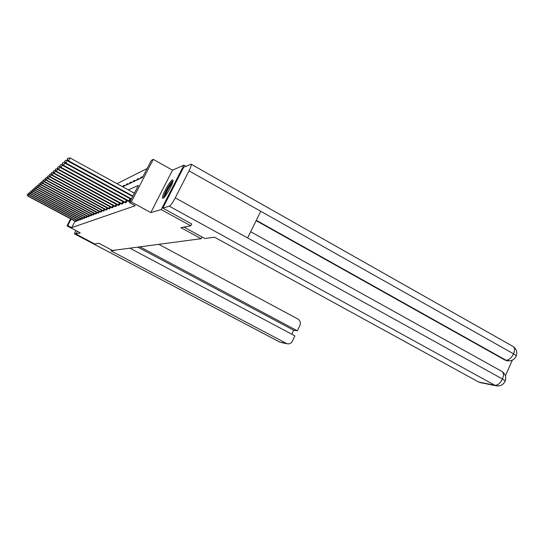 <?xml version="1.0" encoding="UTF-8"?>
<svg xmlns="http://www.w3.org/2000/svg" width="544" height="544" viewBox="0 0 544 544"><rect width="100%" height="100%" fill="white"/><g stroke="black" fill="none" stroke-linecap="round" stroke-linejoin="round"><path stroke-width="0.82" d="M172.394 179.928C169.816 180.601 160.915 197.275 162.615 198.234L163.016 198.281C165.444 197.894 174.536 180.975 172.856 179.976L172.394 179.928M122.665 186.796L142.514 177.446L151.3 160.412L153.258 159.372L131.301 201.94L129.526 202.599L138.394 185.422L128.289 189.883M185.871 166.274L183.892 165.152L172.509 170.184L153.258 159.372M147.118 168.524L117.001 183.688M191.733 223.931L190.794 225.794L161.214 209.59L183.892 165.152M77.398 231.35L75.97 234.09L80.254 232.859L66.98 225.848L70.666 218.824M190.794 225.794L180.914 227.671L201.137 238.707L112.52 250.478L98.797 243.229L94.744 243.998L75.97 234.09M201.137 238.707L202.008 236.96M122.692 186.782L123.196 185.81L124.447 185.218L123.944 186.198M125.977 185.239L126.487 184.246L127.786 183.634L127.269 184.627M129.377 183.634L129.894 182.628L131.24 181.988L130.716 183.002M132.899 181.975L133.43 180.948L134.83 180.282L134.293 181.315M136.564 180.248L137.102 179.207L138.55 178.514L138.006 179.568M140.359 178.459L140.91 177.392L142.412 176.678L141.862 177.752M75.092 221.177L71.713 227.63L135.245 205.707L129.526 202.599M134.796 192.399L133.702 192.848M75.67 221.49L76.33 221.36L76.86 220.347M77.731 220.83L78.826 219.579M79.594 219.994L80.294 219.858L80.852 218.783M81.641 219.212L82.362 219.069L82.94 217.967M83.756 218.409L84.49 218.266L85.088 217.131M85.925 217.586L86.686 217.43L87.298 216.26M88.162 216.73L88.951 216.573L89.576 215.37M90.467 215.852L91.276 215.689L91.929 214.445M92.847 214.948L93.684 214.778L94.357 213.493M95.302 214.01L96.166 213.84L96.859 212.514M97.838 213.044L98.729 212.867L99.443 211.494M100.456 212.044L101.374 211.868L102.116 210.446M103.156 211.018L104.108 210.827L104.876 209.358M105.958 209.95L106.937 209.753L107.726 208.236M108.848 208.848L109.868 208.644L110.684 207.067M111.84 207.706L112.9 207.495L113.744 205.863M114.947 206.523L116.035 206.305L116.912 204.612M118.157 205.292L119.292 205.074L120.204 203.313M121.496 204.02L122.672 203.796L123.617 201.967M124.957 202.701L126.174 202.463L127.16 200.566M128.547 201.334L129.819 201.083L130.839 199.104M172.509 170.184L150.81 212.582L161.214 209.59M150.81 212.582L131.301 201.94M71.713 227.63L67.776 225.549L66.98 225.848M71.162 219.089L67.776 225.549M123.916 186.211L123.196 185.81M127.221 184.654L126.487 184.246M130.642 183.036L129.894 182.628M134.191 181.363L133.43 180.948M137.87 179.629L137.102 179.207M141.698 177.827L140.91 177.392M28.866 194.473L28.084 195.935L76.133 221.435M27.282 194.827L27.703 194.038L27.2 194.902L27.88 196.112L75.793 221.564M28.587 193.984L27.703 194.038M27.2 194.902L27.88 196.112M164.152 197.404C163.363 196.268 167.98 186.796 171.088 183.151L172.836 181.642M172.448 182.934L171.489 183.947C168.239 188.36 166.09 192.508 165.036 196.391M172.992 180.662L171.455 182.199C167.117 188.183 164.438 193.467 163.418 198.057M114.709 250.186L115.097 250.138M114.995 250.335L110.962 250.866L287.021 343.72C289.34 344.243 291.122 343.414 292.359 341.224L294.916 335.886L129.894 248.173M75.738 230.472L74.48 233.859L76.364 233.335M291.768 334.213L293.678 330.222L297.344 330.806L299.887 325.489C300.886 322.762 300.247 320.627 297.956 319.07L158.828 244.324M297.344 330.806L139.951 246.833M293.678 330.222L137.795 247.119M183.954 227.093L204.823 238.496L214.554 237.218L478.679 382.038L494.863 385.288L169.306 206.183L162.826 208.08L191.706 223.992M169.306 206.183C170.775 205.36 172.754 202.592 175.263 197.88L247.615 237.932L260.766 211.29L189.026 170.843L175.263 197.88M189.026 170.843C190.815 167.239 191.522 165.029 191.168 164.22L183.668 167.232L162.826 208.08M505.41 375.856L512.346 360.135M480.971 382.745L478.679 382.038M507.572 360.815L504.975 360.06L256.142 220.646M504.975 360.06L510 360.862M256.312 220.313L505.954 360.21C508.837 360.203 511.374 358.081 513.563 353.838L516.304 355.79L515.936 356.619M498.508 385.982L494.863 385.288C497.726 385.397 500.256 383.302 502.452 379.005L505.233 380.902L504.9 381.643M30.172 193.31L29.369 194.82L78.078 220.694M28.553 193.698L28.982 192.896L28.472 193.773L29.158 194.997L77.622 220.762M29.906 192.841L28.982 192.896M28.472 193.773L29.158 194.997M31.518 192.12L30.695 193.671L80.084 219.932M29.866 192.535L30.301 191.719L29.777 192.61L30.478 193.854L79.723 220.068M31.266 191.665L30.301 191.719M29.777 192.61L30.478 193.854M32.905 190.89L32.055 192.488L82.144 219.15M31.212 191.338L31.654 190.509L31.124 191.413L31.831 192.685L81.777 219.293M32.66 190.448L31.654 190.509M31.124 191.413L31.831 192.685M34.333 189.625L33.456 191.27L84.272 218.348M32.606 190.108L33.055 189.264L32.511 190.182L33.232 191.468L83.892 218.491M34.102 189.203L33.055 189.264M32.511 190.182L33.232 191.468M35.809 188.319L34.904 190.019L86.455 217.518M34.034 188.836L34.49 187.979L33.946 188.918L34.666 190.223L86.068 217.668M35.584 187.918L34.49 187.979M33.946 188.918L34.666 190.223M37.332 186.973L36.394 188.727L88.713 216.662M35.51 187.524L35.972 186.66L35.414 187.612L36.149 188.938L88.305 216.818M37.114 186.592L35.972 186.66M35.414 187.612L36.149 188.938M38.896 185.586L37.93 187.394L91.032 215.784M37.033 186.17L37.502 185.293L36.938 186.259L37.679 187.612L90.617 215.941M38.699 185.218L37.502 185.293M36.938 186.259L37.679 187.612M40.514 184.144L39.515 186.021L93.432 214.873M38.604 184.776L39.08 183.886L38.502 184.872L39.263 186.245L93.004 215.036M40.331 183.811L39.08 183.886M38.502 184.872L39.263 186.245M42.187 182.662L41.154 184.6L95.907 213.935M40.229 183.342L40.712 182.43L40.12 183.43L41.154 184.6L40.888 184.831L95.458 214.105M42.017 182.356L40.712 182.43M40.12 183.43L40.888 184.831M43.914 181.132L42.847 183.131L98.457 212.969M41.902 181.852L42.398 180.934L41.793 181.948L42.847 183.131L42.575 183.369L98.002 213.146M43.758 180.846L42.398 180.934M41.793 181.948L42.575 183.369M45.696 179.547L44.594 181.614L101.096 211.97M43.636 180.316L44.132 179.377L43.52 180.418L44.594 181.614L44.309 181.859L100.62 212.146M45.56 179.289L44.132 179.377M43.52 180.418L44.309 181.859M47.546 177.902L46.403 180.05L103.822 210.936M45.424 178.724L45.934 177.772L45.308 178.833L46.403 180.05L46.111 180.302L103.333 211.12M47.423 177.684L45.934 177.772M45.308 178.833L46.111 180.302M49.456 176.202L48.273 178.425L106.638 209.868M47.28 177.086L47.797 176.113L47.158 177.188L48.273 178.425L47.974 178.69L106.134 210.059M49.354 176.018L47.797 176.113M47.158 177.188L47.974 178.69M51.435 174.44L50.211 176.746L109.555 208.76M49.198 175.379L49.722 174.393L49.076 175.494L50.211 176.746L49.898 177.018L109.031 208.964M51.354 174.291L49.722 174.393M49.076 175.494L49.898 177.018M53.489 172.618L52.217 175.005L112.581 207.618M51.184 173.618L51.721 172.618L51.054 173.733L52.217 175.005L51.891 175.29L112.037 207.822M53.428 172.509L51.721 172.618M51.054 173.733L51.891 175.29M55.617 170.721L54.298 173.203L115.709 206.434M53.244 171.788L53.788 170.768L53.108 171.911L54.298 173.203L53.958 173.495L115.144 206.645M55.583 170.653L53.788 170.768M53.108 171.911L53.958 173.495M57.827 168.756L56.454 171.333L118.952 205.204M55.379 169.898L55.93 168.858L55.243 170.02L56.454 171.333L56.107 171.639L118.368 205.421M57.814 168.735L55.93 168.858M55.243 170.02L56.107 171.639M60.146 166.77L58.698 169.395L122.312 203.925M57.596 167.926L58.16 166.865L57.453 168.055L58.698 169.395L58.33 169.708L121.706 204.156M60.098 166.743L58.16 166.865M57.453 168.055L58.33 169.708M62.587 164.75L61.023 167.375L125.807 202.606M59.901 165.886L60.472 164.805L59.752 166.015L61.023 167.375L60.642 167.702L125.174 202.844M62.451 164.676L60.472 164.805M59.752 166.015L60.642 167.702M65.124 162.649L63.437 165.281L129.431 201.232M62.295 163.758L62.88 162.663L62.138 163.9L63.437 165.281L63.043 165.621L128.778 201.477M64.899 162.527L62.88 162.663M62.138 163.9L63.043 165.621M67.769 160.473L67.442 160.29L65.953 163.098L131.451 198.873M64.784 161.548L65.382 160.426L64.62 161.697L65.953 163.098L65.545 163.452L131.22 199.315M67.442 160.29L65.382 160.426M64.62 161.697L65.545 163.452M134.375 193.215L70.088 157.964L68.571 160.827L132.913 196.037M67.381 159.249L67.986 158.107L67.211 159.399L68.571 160.827L68.143 161.201L132.675 196.5M70.088 157.964L67.986 158.107M67.211 159.399L68.143 161.201M75.704 221.218L76.31 220.055M76.004 221.374L76.609 220.218M74.542 233.866L279.902 342.135L286.294 343.42M287.021 343.72L281.445 342.598M479.74 382.493L495.951 385.757C500.385 386.417 503.479 384.798 505.233 380.902C506.437 377.128 505.39 374.007 502.098 371.532C503.724 372.96 503.846 375.448 502.452 379.005L247.615 237.932M250.668 231.744L501.69 371.307M260.766 211.29L513.563 353.838C514.923 350.445 514.842 348.038 513.325 346.63L512.808 346.338M77.642 220.476L78.268 219.28M77.955 220.633L78.574 219.443M79.642 219.715L80.288 218.484M79.954 219.871L80.594 218.647M81.695 218.933L82.362 217.661M82.015 219.089L82.674 217.831M83.817 218.124L84.497 216.818M84.136 218.287L84.816 216.988M85.993 217.287L86.7 215.941M86.326 217.457L87.026 216.118M88.244 216.43L88.971 215.043M88.577 216.6L89.298 215.22M90.562 215.546L91.31 214.112M90.896 215.716L91.644 214.288M92.949 214.635L93.718 213.153M93.289 214.812L94.058 213.336M95.411 213.697L96.213 212.167M95.764 213.874L96.553 212.35M97.961 212.724L98.784 211.14M98.314 212.901L99.13 211.33M100.586 211.718L101.442 210.086M100.946 211.902L101.796 210.276M103.306 210.684L104.19 208.991M103.673 210.868L104.55 209.182M106.114 209.61L107.025 207.856M106.488 209.794L107.392 208.053M109.024 208.495L109.97 206.679M109.405 208.692L110.344 206.883M112.037 207.346L113.009 205.469M112.418 207.543L113.39 205.673M115.151 206.156L116.164 204.204M115.546 206.36L116.552 204.415M118.388 204.925L119.435 202.898M118.789 205.129L119.83 203.109M121.74 203.646L122.828 201.538M122.148 203.85L123.23 201.756M125.222 202.314L126.351 200.124M125.637 202.524L126.759 200.348M128.84 200.933L130.016 198.655M129.261 201.151L130.431 198.886M279.745 342.081L74.48 233.859M506.301 360.611L507.28 360.76C511.625 361.243 514.631 359.591 516.304 355.79C517.473 352.131 516.48 349.078 513.325 346.63L191.168 164.22"/></g></svg>
